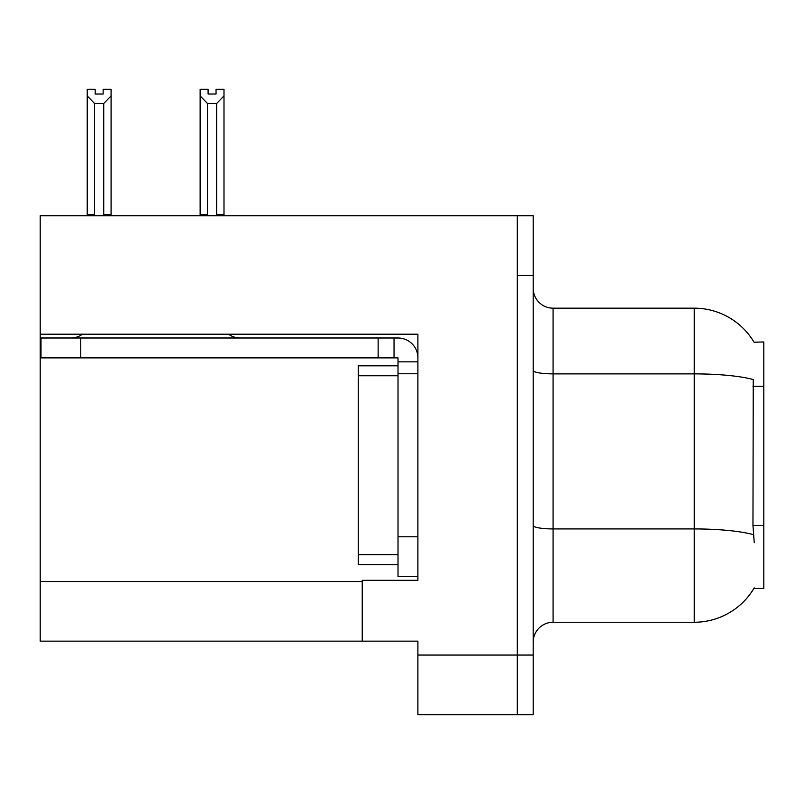 <?xml version="1.0" encoding="UTF-8"?>
<svg xmlns="http://www.w3.org/2000/svg" width="804" height="804" viewBox="0 0 804 804"><rect width="100%" height="100%" fill="white"/><g stroke="black" fill="none" stroke-linecap="round" stroke-linejoin="round"><path stroke-width="1.21" d="M40.2 334.213L417.899 334.213L417.899 580.317L362.242 580.317L362.242 641.15L40.2 641.15L40.2 215.733L517.304 215.733L517.304 714.696L417.899 714.696L417.899 655.059L517.304 655.059L517.304 714.696L533.203 714.696L533.203 655.059L517.304 655.059L517.304 275.37L533.203 275.37L533.203 655.059M362.242 641.15L417.899 641.15L417.899 655.059M754.041 342.213A69.576 69.576 0 0 0 694.224 308.173A69.576 69.576 0 0 1 754.041 342.213L763.8 341.961L763.8 588.468L753.891 588.468L754.242 587.875A69.576 69.576 0 0 1 694.224 622.256A69.576 69.576 0 0 0 753.891 588.468M533.203 642.145A19.879 19.879 0 0 1 553.082 622.256L694.224 622.256L694.224 308.173A69.576 69.576 0 0 1 753.891 341.961A69.576 69.576 0 0 0 694.224 308.173L553.082 308.173A19.879 19.879 0 0 1 533.203 288.294A19.879 19.879 0 0 0 553.082 308.173L553.082 622.256A19.879 19.879 0 0 0 533.203 642.145M754.242 542.74L752.966 525.474L753.247 379.568A69.576 12.08 180 0 0 694.224 373.88L553.082 373.88A19.879 3.447 -0 0 1 533.203 370.423M517.304 215.733L533.203 215.733L533.203 275.37M217.613 215.733L216.638 214.738L216.638 103.495L207.502 103.495L200.136 95.917L200.136 89.304L208.095 89.304L208.095 94.018L216.045 94.018L208.095 94.018M216.045 94.018L216.045 89.304L223.994 89.304L223.994 95.917L216.638 103.495M216.638 214.738L223.994 214.738L223.994 215.733L223.994 95.917M207.502 103.495L207.502 214.738L206.517 215.733M200.136 214.738L200.136 95.917L200.136 214.738L207.502 214.738M103.133 94.018L95.173 94.018L103.133 94.018L103.133 89.304L111.083 89.304L111.083 95.917L103.726 103.495L94.591 103.495L94.591 214.738L87.224 214.738L87.224 215.733M94.591 103.495L87.224 95.917L87.224 89.304L95.173 89.304L95.173 94.018M94.591 214.738L93.606 215.733M87.224 95.917L87.224 214.738M111.083 95.917L111.083 214.738L103.726 214.738L103.726 103.495M104.701 215.733L103.726 214.738M111.083 214.738L111.083 215.733M82.47 334.213A19.879 19.879 0 0 1 70.812 337.992M228.527 334.213A19.879 19.879 0 0 0 240.185 337.992M417.899 361.84L398.02 361.84L398.02 357.87L40.994 357.87L40.994 337.992L398.02 337.992A19.879 19.879 0 0 1 417.899 357.88M398.02 576.538L417.899 576.538L398.02 576.538L398.02 361.84M394.04 357.87L394.04 337.992M417.899 373.77L398.02 373.77L398.02 365.82L358.262 365.82L358.262 564.609L398.02 564.609M378.141 357.87L378.141 337.992M40.2 581.513L362.242 581.513M763.8 386.322L752.966 386.322M763.8 525.474L752.966 525.474M753.469 534.68A69.576 12.08 180 0 0 694.224 528.931L553.082 528.931A19.879 3.447 0 0 1 533.203 525.484M417.899 536.781L398.02 536.781M80.752 357.87L80.752 337.992M358.262 554.67L398.02 554.67M358.262 375.759L398.02 375.759"/></g></svg>
